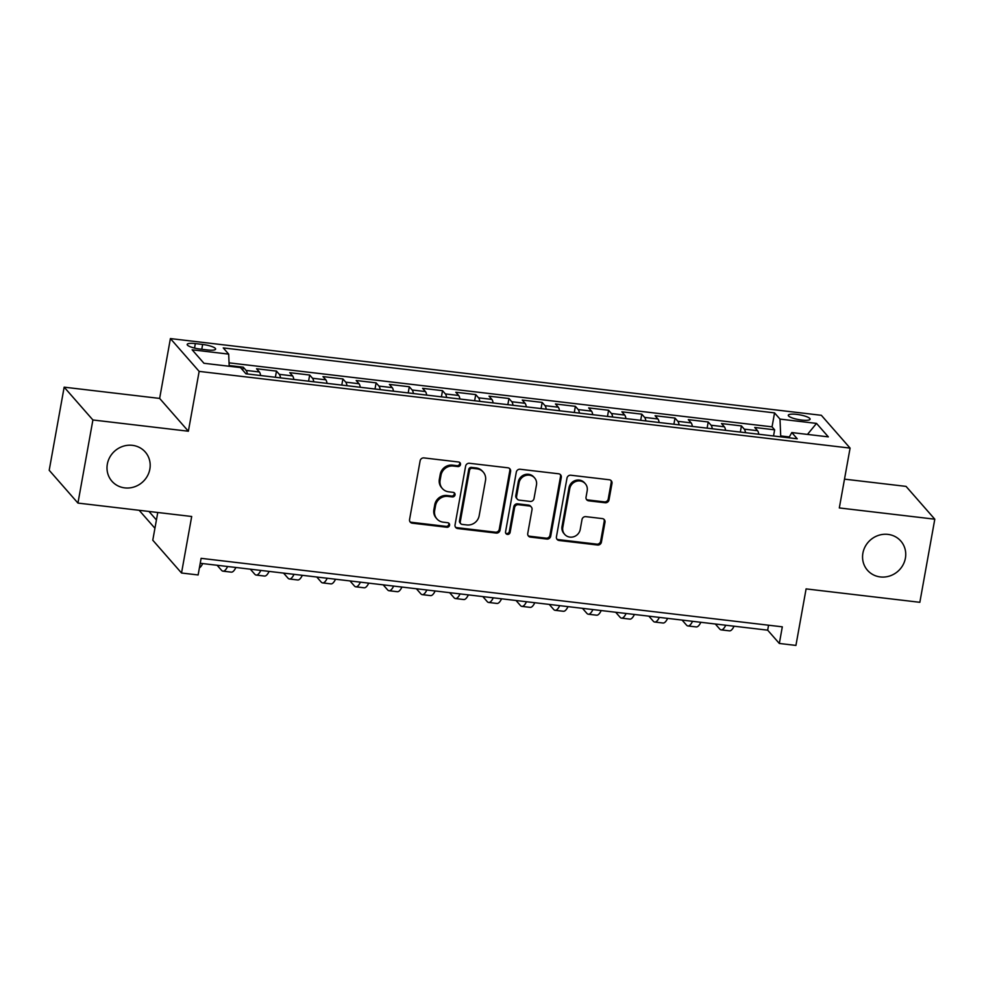 <?xml version="1.0" encoding="UTF-8"?>
<svg xmlns="http://www.w3.org/2000/svg" width="984" height="984" viewBox="0 0 984 984"><rect width="100%" height="100%" fill="white"/><g stroke="black" fill="none" stroke-linecap="round" stroke-linejoin="round"><path stroke-width="1.48" d="M460.487 464.559A2.374 2.239 138.8 0 0 458.618 462L423.981 457.917A3.395 3.198 138.8 0 0 420.131 460.795L409.565 519.54A3.395 3.198 138.8 0 0 412.234 523.181L446.871 527.264A2.374 2.239 138.8 0 0 449.073 523.414A2.374 2.239 138.8 0 0 447.695 522.701L443.218 522.172A10.873 10.221 138.8 0 1 436.921 518.9A10.873 10.221 138.8 0 1 434.657 510.499L435.543 505.604A10.873 10.221 138.8 0 1 447.855 496.391L452.332 496.92A2.374 2.239 138.8 0 0 454.534 493.07A2.374 2.239 138.8 0 0 453.157 492.344L448.679 491.816A10.873 10.221 138.8 0 1 442.369 488.544A10.873 10.221 138.8 0 1 440.119 480.143L441.004 475.26A10.873 10.221 138.8 0 1 453.317 466.047L457.794 466.564A2.374 2.239 138.8 0 0 460.487 464.559M442.369 488.544L441.595 487.658A10.873 10.221 138.8 0 1 439.344 479.257L440.229 474.362A10.873 10.221 138.8 0 1 452.542 465.149L457.019 465.678A2.374 2.239 138.8 0 0 459.54 462.332M409.922 521.68A3.395 3.198 138.8 0 0 411.46 522.295L446.096 526.379A2.374 2.239 138.8 0 0 448.63 523.021M436.921 518.9L436.133 518.002A10.873 10.221 138.8 0 1 433.882 509.614L434.768 504.718A10.873 10.221 138.8 0 1 447.08 495.506L451.558 496.034A2.374 2.239 138.8 0 0 454.091 492.677M862.894 553.156A22.165 20.836 138.8 0 0 867.482 570.265A22.165 20.836 138.8 0 0 889.61 576.021A22.165 20.836 138.8 0 0 905.403 558.162A22.165 20.836 138.8 0 0 900.815 541.052A22.165 20.836 138.8 0 0 878.687 535.308A22.165 20.836 138.8 0 0 862.894 553.156M107.342 464.104A22.165 20.836 138.8 0 0 111.93 481.225A22.165 20.836 138.8 0 0 134.058 486.969A22.165 20.836 138.8 0 0 149.851 469.122A22.165 20.836 138.8 0 0 145.263 452.013A22.165 20.836 138.8 0 0 123.135 446.256A22.165 20.836 138.8 0 0 107.342 464.104M796.72 414.387A11.082 2.435 10.2 0 0 788.295 415.26A11.082 2.435 10.2 0 0 801.689 420.057A11.082 2.435 10.2 0 0 810.103 419.184A11.082 2.435 10.2 0 0 796.72 414.387M605.172 502.762A3.395 3.198 138.8 0 0 609.01 499.884L611.986 483.402A3.395 3.198 138.8 0 0 609.305 479.762L570.843 475.223A3.395 3.198 138.8 0 0 566.993 478.101L556.427 536.846A3.395 3.198 138.8 0 0 559.096 540.487L597.571 545.025A3.395 3.198 138.8 0 0 601.409 542.147L604.988 522.246A3.395 3.198 138.8 0 0 602.319 518.593L585.861 516.649A3.395 3.198 138.8 0 0 582.011 519.527L580.24 529.404A9.09 8.549 138.8 0 1 564.681 534.373A9.09 8.549 138.8 0 1 562.799 527.35L569.748 488.679A9.09 8.549 138.8 0 1 585.308 483.71A9.09 8.549 138.8 0 1 587.19 490.733L586.034 497.178A3.395 3.198 138.8 0 0 588.703 500.831L605.172 502.762L604.397 501.877A3.395 3.198 138.8 0 0 608.235 498.999L611.199 482.517A3.395 3.198 138.8 0 0 610.843 480.377M92.902 419.971L188.375 431.226L159.642 398.422L64.157 387.167L92.902 419.971L77.945 503.082L191.695 516.489L181.523 573.008L198.128 574.963L201.117 558.334L782.317 626.833L779.328 643.462L795.933 645.418L806.093 588.899L919.843 602.306L934.8 519.195L906.055 486.391L844.506 479.147M188.375 431.226L199.149 371.386L850.09 448.101L839.315 507.941L934.8 519.195M510.598 471.459A3.395 3.198 138.8 0 0 507.928 467.806L469.454 463.279A3.395 3.198 138.8 0 0 465.617 466.158L455.038 524.89A3.395 3.198 138.8 0 0 457.72 528.543L496.182 533.082A3.395 3.198 138.8 0 0 500.032 530.192L510.598 471.459L509.823 470.573A3.395 3.198 138.8 0 0 509.466 468.433M520.155 469.257L558.617 473.784A3.395 3.198 138.8 0 1 561.286 477.437L550.72 536.169A3.395 3.198 138.8 0 1 546.87 539.048L530.413 537.104A3.395 3.198 138.8 0 1 527.744 533.463L532.024 509.638A3.395 3.198 138.8 0 0 529.355 505.997L518.433 504.706A3.395 3.198 138.8 0 0 514.583 507.584L510.118 532.381A2.374 2.239 138.8 0 1 506.047 533.685A2.374 2.239 138.8 0 1 505.555 531.852L516.305 472.136A3.395 3.198 138.8 0 1 520.155 469.257M77.945 503.082L49.2 470.278L64.157 387.167M773.535 435.974L774.642 429.823L754.716 427.474L757.557 430.709L744.273 429.147A13.85 3.592 96.7 0 1 745.503 432.677M740.325 432.062L741.432 425.912L721.506 423.563L724.347 426.798L711.063 425.223A13.85 3.592 96.7 0 1 712.293 428.766M707.115 428.151L708.222 421.988L688.296 419.639L691.137 422.874L677.841 421.312A13.85 3.592 96.7 0 1 679.071 424.842M673.905 424.239L675.012 418.077L655.086 415.728L657.915 418.963L644.631 417.401A13.85 3.592 96.7 0 1 645.861 420.931M640.695 420.328L641.802 414.166L621.876 411.816L624.705 415.051L611.421 413.489A13.85 3.592 96.7 0 1 612.651 417.019M607.485 416.404L608.592 410.254L588.666 407.905L591.495 411.14L578.211 409.565A13.85 3.592 96.7 0 1 579.441 413.108M574.275 412.493L575.382 406.331L555.456 403.981L558.285 407.228L545.001 405.654A13.85 3.592 96.7 0 1 546.231 409.184M541.065 408.581L542.172 402.419L522.246 400.07L525.075 403.305L511.791 401.743A13.85 3.592 96.7 0 1 513.021 405.273M507.842 404.67L508.962 398.508L489.023 396.158L491.865 399.393L478.581 397.831A13.85 3.592 96.7 0 1 479.811 401.361M474.632 400.746L475.739 394.596L455.813 392.247L458.655 395.482L445.371 393.92A13.85 3.592 96.7 0 1 446.601 397.45M441.422 396.835L442.529 390.673L422.603 388.336L425.445 391.571L412.161 389.996A13.85 3.592 96.7 0 1 413.391 393.526M408.212 392.923L409.319 386.761L389.393 384.412L392.235 387.647L378.951 386.085A13.85 3.592 96.7 0 1 380.181 389.615M375.002 389.012L376.109 382.85L356.183 380.501L359.025 383.735L345.741 382.173A13.85 3.592 96.7 0 1 346.971 385.703M341.792 385.088L342.899 378.938L322.973 376.589L325.815 379.824L312.518 378.262A13.85 3.592 96.7 0 1 313.748 381.792M308.582 381.177L309.689 375.027L289.763 372.678L292.592 375.913L279.308 374.338A13.85 3.592 96.7 0 1 280.538 377.881M275.372 377.266L276.479 371.103L256.553 368.754L259.382 371.989A13.85 3.592 96.7 0 1 260.612 375.531M200.158 349.086L207.464 349.947A10.738 2.362 10.2 0 0 215.619 349.099A10.738 2.362 10.2 0 0 202.642 344.449L195.336 343.588A10.738 2.362 10.2 0 0 187.181 344.437A10.738 2.362 10.2 0 0 200.158 349.086M199.149 371.386L170.404 338.582L821.345 415.297L850.09 448.101M774.642 429.823L772.046 426.847L774.556 412.886L223.245 347.918L228.682 354.117L229.198 366.257M774.556 412.886L779.992 419.098L816.523 423.403L828.331 436.871L791.8 432.566L797.237 438.778L245.938 373.797L240.49 367.586L203.959 363.281L192.151 349.812L228.682 354.117M242.74 370.144L243.269 367.192L246.098 370.427A13.85 3.592 96.7 0 1 247.328 373.957M276.479 371.103L279.308 374.338M309.689 375.027L312.518 378.262M342.899 378.938L345.741 382.173M376.109 382.85L378.951 386.085M409.319 386.761L412.161 389.996M442.529 390.673L445.371 393.92M475.739 394.596L478.581 397.831M508.962 398.508L511.791 401.743M542.172 402.419L545.001 405.654M575.382 406.331L578.211 409.565M608.592 410.254L611.421 413.489M641.802 414.166L644.631 417.401M675.012 418.077L677.841 421.312M708.222 421.988L711.063 425.223M741.432 425.912L744.273 429.147M772.046 426.847L229.063 362.85M243.269 367.192L229.174 365.531M789.328 436.957L780.706 435.937L780.546 436.81M157.772 512.492L152.778 540.204L181.523 573.008M159.642 398.422L170.404 338.582M200.232 563.279L767.668 630.166L779.328 643.462M768.566 625.221L767.668 630.166M293.822 379.443A13.85 3.592 -83.3 0 0 292.592 375.913M327.032 383.354A13.85 3.592 -83.3 0 0 325.815 379.824M360.255 387.266A13.85 3.592 -83.3 0 0 359.025 383.735M393.465 391.189A13.85 3.592 -83.3 0 0 392.235 387.647M426.675 395.101A13.85 3.592 -83.3 0 0 425.445 391.571M459.885 399.012A13.85 3.592 -83.3 0 0 458.655 395.482M493.095 402.923A13.85 3.592 -83.3 0 0 491.865 399.393M526.305 406.835A13.85 3.592 -83.3 0 0 525.075 403.305M559.515 410.758A13.85 3.592 -83.3 0 0 558.285 407.228M592.725 414.67A13.85 3.592 -83.3 0 0 591.495 411.14M625.935 418.581A13.85 3.592 -83.3 0 0 624.705 415.051M659.145 422.493A13.85 3.592 -83.3 0 0 657.915 418.963M692.367 426.416A13.85 3.592 -83.3 0 0 691.137 422.874M725.577 430.328A13.85 3.592 -83.3 0 0 724.347 426.798M791.8 432.566L788.861 437.782M758.787 434.239A13.85 3.592 -83.3 0 0 757.557 430.709M780.706 435.937L779.992 419.098M816.523 423.403L807.458 434.411M455.407 527.043A3.395 3.198 138.8 0 0 456.945 527.658L495.407 532.184A3.395 3.198 138.8 0 0 499.257 529.306L509.823 470.573M472.222 468.273A2.374 2.239 138.8 0 0 469.528 470.291L460.254 521.84A2.374 2.239 138.8 0 0 462.123 524.398L466.846 524.952A10.873 10.221 138.8 0 0 479.159 515.739L485.506 480.499A10.873 10.221 138.8 0 0 483.255 472.099A10.873 10.221 138.8 0 0 476.945 468.827L472.222 468.273L471.447 467.388A2.374 2.239 138.8 0 0 468.753 469.393L469.528 470.291M460.746 523.685L459.971 522.799A2.374 2.239 138.8 0 1 459.479 520.954L468.753 469.393M483.255 472.099L482.467 471.213A10.873 10.221 138.8 0 0 476.17 467.941L476.945 468.827M471.447 467.388L476.17 467.941M528.101 535.603A3.395 3.198 138.8 0 0 529.638 536.218L546.095 538.162A3.395 3.198 138.8 0 0 549.945 535.284L560.511 476.551A3.395 3.198 138.8 0 0 560.154 474.399M531.323 507.018L530.548 506.133A3.395 3.198 138.8 0 0 528.58 505.112L517.658 503.82A3.395 3.198 138.8 0 0 513.808 506.698L509.343 531.495L510.118 532.381M505.727 533.193A2.374 2.239 138.8 0 0 509.343 531.495M536.477 484.928A9.09 8.549 138.8 0 0 525.518 475.543A9.09 8.549 138.8 0 0 519.035 482.861L516.575 496.489A3.395 3.198 138.8 0 0 519.257 500.143L530.179 501.422A3.395 3.198 138.8 0 0 534.017 498.544L536.477 484.928M534.595 477.904L533.808 477.019A9.09 8.549 138.8 0 0 518.26 481.976L519.035 482.861M517.289 499.109L516.502 498.224A3.395 3.198 138.8 0 1 515.801 495.604L518.26 481.976M586.39 499.318A3.395 3.198 138.8 0 0 587.928 499.946L604.397 501.877M585.308 483.71L584.533 482.824A9.09 8.549 138.8 0 0 568.973 487.793L569.748 488.679M564.681 534.373L563.906 533.476A9.09 8.549 138.8 0 1 562.024 526.465L568.973 487.793M556.784 538.986A3.395 3.198 138.8 0 0 558.322 539.601L596.784 544.14A3.395 3.198 138.8 0 0 600.634 541.261L604.213 521.348A3.395 3.198 138.8 0 0 603.856 519.208M156.419 519.958L148.965 511.446M139.174 510.302L154.931 528.273M199.395 567.903A25.965 6.74 -83.3 0 0 202.692 563.574M217.144 565.283L221.548 570.302A25.965 6.74 -83.3 0 0 222.987 571.163A25.965 6.74 -83.3 0 0 227.599 566.513M222.987 571.163L231.289 572.135A25.965 6.74 -83.3 0 0 235.902 567.485M250.354 569.195L254.758 574.213A25.965 6.74 -83.3 0 0 256.197 575.074A25.965 6.74 -83.3 0 0 260.809 570.425M256.197 575.074L264.499 576.046A25.965 6.74 -83.3 0 0 269.112 571.409M283.564 573.106L287.968 578.125A25.965 6.74 -83.3 0 0 289.407 578.986A25.965 6.74 -83.3 0 0 294.019 574.336M289.407 578.986L297.709 579.97A25.965 6.74 -83.3 0 0 302.322 575.32M316.774 577.018L321.178 582.036A25.965 6.74 -83.3 0 0 322.617 582.897A25.965 6.74 -83.3 0 0 327.229 578.248M322.617 582.897L330.919 583.881A25.965 6.74 -83.3 0 0 335.532 579.232M349.984 580.929L354.388 585.96A25.965 6.74 -83.3 0 0 355.827 586.808A25.965 6.74 -83.3 0 0 360.439 582.171M355.827 586.808L364.142 587.792A25.965 6.74 -83.3 0 0 368.742 583.143M383.194 584.853L387.598 589.871A25.965 6.74 -83.3 0 0 389.049 590.732A25.965 6.74 -83.3 0 0 393.649 586.083M389.049 590.732L397.351 591.704A25.965 6.74 -83.3 0 0 401.952 587.054M416.404 588.764L420.808 593.783A25.965 6.74 -83.3 0 0 422.259 594.644A25.965 6.74 -83.3 0 0 426.859 589.994M422.259 594.644L430.562 595.615A25.965 6.74 -83.3 0 0 435.162 590.978M449.627 592.676L454.018 597.694A25.965 6.74 -83.3 0 0 455.469 598.555A25.965 6.74 -83.3 0 0 460.069 593.906M455.469 598.555L463.772 599.539A25.965 6.74 -83.3 0 0 468.372 594.889M482.837 596.587L487.228 601.618A25.965 6.74 -83.3 0 0 488.679 602.466A25.965 6.74 -83.3 0 0 493.279 597.829M488.679 602.466L496.981 603.45A25.965 6.74 -83.3 0 0 501.582 598.801M516.047 600.511L520.438 605.529A25.965 6.74 -83.3 0 0 521.889 606.39A25.965 6.74 -83.3 0 0 526.489 601.741M521.889 606.39L530.192 607.362A25.965 6.74 -83.3 0 0 534.804 602.712M549.256 604.422L553.648 609.44A25.965 6.74 -83.3 0 0 555.099 610.301A25.965 6.74 -83.3 0 0 559.712 605.652M555.099 610.301L563.402 611.273A25.965 6.74 -83.3 0 0 568.014 606.636M582.466 608.333L586.87 613.352A25.965 6.74 -83.3 0 0 588.309 614.213A25.965 6.74 -83.3 0 0 592.922 609.563M588.309 614.213L596.611 615.197A25.965 6.74 -83.3 0 0 601.224 610.547M615.677 612.245L620.08 617.263A25.965 6.74 -83.3 0 0 621.519 618.124A25.965 6.74 -83.3 0 0 626.131 613.475M621.519 618.124L629.821 619.108A25.965 6.74 -83.3 0 0 634.434 614.459M648.886 616.168L653.29 621.187A25.965 6.74 -83.3 0 0 654.729 622.036A25.965 6.74 -83.3 0 0 659.341 617.399M654.729 622.036L663.031 623.02A25.965 6.74 -83.3 0 0 667.644 618.37M682.096 620.08L686.5 625.098A25.965 6.74 -83.3 0 0 687.939 625.959A25.965 6.74 -83.3 0 0 692.551 621.31M687.939 625.959L696.241 626.931A25.965 6.74 -83.3 0 0 700.854 622.282M715.306 623.991L719.71 629.01A25.965 6.74 -83.3 0 0 721.161 629.871A25.965 6.74 -83.3 0 0 725.761 625.221M721.161 629.871L729.464 630.855A25.965 6.74 -83.3 0 0 734.064 626.205M259.382 371.989L246.098 370.427M194.537 348.078L195.336 343.588M201.782 349.271L202.642 344.449M452.542 465.149L453.317 466.047M440.229 474.362L441.004 475.26M439.344 479.257L440.119 480.143M451.558 496.034L452.332 496.92M447.08 495.506L447.855 496.391M434.768 504.718L435.543 505.604M433.882 509.614L434.657 510.499M446.096 526.379L446.871 527.264M411.46 522.295L412.234 523.181M457.019 465.678L457.794 466.564M499.257 529.306L500.032 530.192M495.407 532.184L496.182 533.082M456.945 527.658L457.72 528.543M459.479 520.954L460.254 521.84M560.511 476.551L561.286 477.437M549.945 535.284L550.72 536.169M546.095 538.162L546.87 539.048M529.638 536.218L530.413 537.104M528.58 505.112L529.355 505.997M517.658 503.82L518.433 504.706M513.808 506.698L514.583 507.584M515.801 495.604L516.575 496.489M587.928 499.946L588.703 500.831M562.024 526.465L562.799 527.35M604.213 521.348L604.988 522.246M600.634 541.261L601.409 542.147M596.784 544.14L597.571 545.025M558.322 539.601L559.096 540.487M611.199 482.517L611.986 483.402M608.235 498.999L609.01 499.884"/></g></svg>

